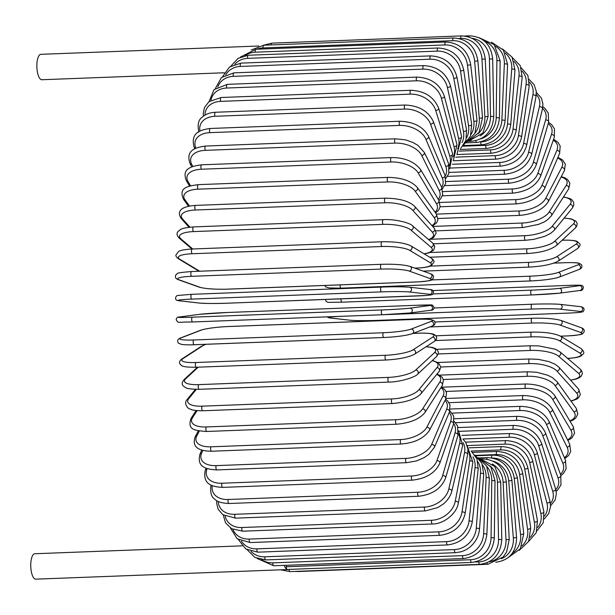 <?xml version="1.0" encoding="UTF-8"?>
<svg xmlns="http://www.w3.org/2000/svg" width="615" height="615" viewBox="0 0 615 615"><rect width="100%" height="100%" fill="white"/><g stroke="black" fill="none" stroke-linecap="round" stroke-linejoin="round"><path stroke-width="0.92" d="M258.769 46.01L40.89 54.32A12.715 4.505 87.8 0 0 36.854 66.297A12.715 4.505 87.8 0 0 41.22 79.627A12.715 4.505 87.8 0 0 41.858 79.735L224.367 72.77M242.141 545.836L34.786 553.746A12.715 4.505 87.8 0 0 30.75 565.731A12.715 4.505 87.8 0 0 35.117 579.061A12.715 4.505 87.8 0 0 35.755 579.161L287.782 569.552A12.715 4.505 87.8 0 0 288.343 569.429M284.238 565.37A12.715 4.505 87.8 0 0 287.144 569.444A12.715 4.505 87.8 0 0 287.782 569.552M286.336 565.293L286.313 566.761L470.621 559.735A21.594 19.995 -70.3 0 0 491.062 537.564L491.762 480.484A21.594 19.995 -70.3 0 0 486.749 466.355M470.621 559.735A2.399 0.853 87.8 0 0 471.567 562.441L287.259 569.467A2.399 0.853 -92.2 0 1 287.144 569.444A2.399 0.853 -92.2 0 1 286.313 566.761M532.121 318.286A2.399 0.853 87.8 0 0 532.006 318.27C545.036 317.94 554.63 318.647 560.765 320.392L581.244 327.726A2.399 2.222 109.7 0 1 580.406 332.361L559.927 325.028A21.594 2.844 -179.3 0 0 532.067 323.044L429.793 326.942M560.488 336.159L567.914 335.882A21.594 2.844 -179.3 0 0 580.406 332.361M567.914 335.882A2.399 0.853 87.8 0 0 568.029 335.898L560.526 336.182M434.959 321.968L532.006 318.27A2.399 0.853 87.8 0 0 531.237 320.53A2.399 0.853 87.8 0 0 532.067 323.044M560.765 320.392A2.399 2.222 109.7 0 1 559.927 325.028M567.906 313.112A2.399 0.853 87.8 0 0 567.952 313.12C578.53 312.712 583.658 312.097 583.351 311.282C584.857 308.922 583.95 307.392 580.637 306.693A2.399 2.237 96.5 0 1 580.414 311.474L559.942 309.137A21.594 1.092 178.9 0 0 532.09 309.038L342.401 316.271A21.594 1.092 178.9 0 0 329.894 317.909L350.365 320.246A21.594 1.092 178.9 0 0 378.217 320.346L567.906 313.112A21.594 1.092 178.9 0 0 580.414 311.474M580.637 306.693L560.173 304.356C553.415 303.848 544.014 303.81 531.952 304.24A2.399 0.853 87.8 0 1 531.998 304.24A21.594 1.092 -1.1 0 1 559.858 304.348A2.399 2.237 96.5 0 1 562.141 306.831A2.399 2.237 96.5 0 1 559.942 309.137M532.09 309.038A2.399 0.853 87.8 0 1 531.191 306.608A2.399 0.853 87.8 0 1 531.952 304.24L434.067 307.977L531.906 304.248M326.726 316.863L329.579 317.901A2.399 2.237 -83.5 0 0 329.894 317.909M329.579 317.901L350.05 320.231A2.399 2.237 -83.5 0 0 350.365 320.246M566.984 285.46A2.399 0.853 87.8 0 0 566.953 285.46L432.891 290.572L566.984 285.46C581.459 284.991 580.499 285.237 581.698 285.452C584.896 286.129 582.705 291.51 579.96 290.472A2.399 2.245 82.5 0 1 579.76 290.488M432.945 293.924L531.437 290.165A21.594 0.669 -2.9 0 0 559.227 288.389L579.522 285.698A21.594 0.669 -2.9 0 0 566.953 285.46M579.522 285.698A2.399 2.245 82.5 0 1 579.96 290.472L559.665 293.163A2.399 2.245 82.5 0 1 559.473 293.178A21.594 0.669 177.1 0 1 531.683 294.954A2.399 0.853 87.8 0 0 531.683 294.954A2.399 0.853 87.8 0 1 530.714 292.632A2.399 0.853 87.8 0 1 531.437 290.165M531.621 294.962L341.994 302.188A2.399 0.853 87.8 0 0 341.994 302.188L531.652 294.962L559.665 293.163A2.399 2.245 82.5 0 0 559.227 288.389M341.056 298.867A2.399 0.853 87.8 0 0 341.963 302.196L328.087 302.357L326.073 301.404L325.55 299.459M431.407 279.94L530.453 276.166A21.594 2.429 -4.6 0 0 558.12 272.514L578.085 264.827A2.399 2.229 68.9 0 1 579.138 269.439C581.659 268.54 582.466 266.964 581.552 264.727L578.83 263.166C578.838 263.189 577.224 262.374 565.493 262.69A2.399 0.853 87.8 0 0 565.393 262.713L553.731 263.151M578.085 264.827A21.594 2.429 -4.6 0 0 565.393 262.713M530.63 280.924L341.148 288.151A2.399 0.853 87.8 0 1 341.048 288.174L530.737 280.94A2.399 0.853 87.8 0 0 530.837 280.917A21.594 2.429 175.4 0 0 558.505 277.265M558.12 272.514A2.399 2.229 68.9 0 1 559.173 277.127L579.138 269.439M530.453 276.166A2.399 0.853 87.8 0 0 529.799 278.718A2.399 0.853 87.8 0 0 530.737 280.94C543.691 280.302 553.169 279.033 559.173 277.127M340.133 284.876A2.399 0.853 87.8 0 0 341.048 288.174L329.263 287.951L325.812 286.944L324.659 285.46M430.246 266.111L529.031 262.344A21.594 4.167 -6.5 0 0 556.521 256.839L576.009 244.209A2.399 2.199 57.1 0 1 577.577 248.56C579.922 246.208 580.645 244.624 579.737 243.832L577.154 241.464C576.839 241.318 574.61 239.942 563.309 240.188A2.399 0.853 87.8 0 0 563.132 240.242L562.087 240.281M576.009 244.209A21.594 4.167 -6.5 0 0 563.132 240.242M556.521 256.839A2.399 2.199 57.1 0 1 558.089 261.19L577.577 248.56M529.031 262.344A2.399 0.853 87.8 0 0 528.462 264.965A2.399 0.853 87.8 0 0 529.392 267.079A2.399 0.853 87.8 0 0 529.561 267.025M429.954 252.519L527.201 248.814A21.594 5.873 -8.3 0 0 554.453 241.487L573.318 224.014A21.594 5.873 -8.3 0 0 564.063 218.21M573.318 224.014A2.399 2.145 47.2 0 1 575.279 228.057L576.709 226.266L577.208 223.576L575.917 221.131L571.097 218.855L564.163 218.087M554.453 241.487A2.399 2.145 47.2 0 1 556.421 245.531L575.279 228.057M527.201 248.814A2.399 0.853 87.8 0 0 526.709 251.481A2.399 0.853 87.8 0 0 527.632 253.495C540.654 252.719 550.256 250.067 556.421 245.531M430.415 239.273L524.972 235.668A21.594 7.534 -10.3 0 0 551.939 226.581L570.028 204.395A21.594 7.534 -10.3 0 0 563.378 197.115M570.028 204.395A2.399 2.083 39.2 0 1 572.288 208.124L573.772 205.302L573.664 202.373L571.896 199.837L569.974 198.584L563.532 196.877M551.939 226.581A2.399 2.083 39.2 0 1 554.2 230.31L572.288 208.124M524.972 235.668A2.399 0.853 87.8 0 0 524.557 238.374A2.399 0.853 87.8 0 0 525.464 240.281L533.835 239.358L544.798 236.298L550.756 233.293L554.2 230.31M432.676 226.443L522.358 223.022A21.594 9.14 -12.4 0 0 548.98 212.229L566.161 185.499A21.594 9.14 -12.4 0 0 561.065 177.035M566.161 185.499A2.399 1.999 32.7 0 1 568.46 186.645A2.399 1.999 32.7 0 1 568.644 188.913L569.882 183.255L567.614 179.534L565.231 177.973L561.28 176.62M548.98 212.229A2.399 1.999 32.7 0 1 551.286 213.374A2.399 1.999 32.7 0 1 551.471 215.65L568.644 188.913M522.358 223.022A2.399 0.853 87.8 0 0 522.02 225.736A2.399 0.853 87.8 0 0 522.919 227.542L538.748 224.329C543.568 221.923 545.374 222.622 551.471 215.65M436.458 214.12L519.383 210.953A21.594 10.67 -14.6 0 0 545.62 198.537L561.756 167.465A21.594 10.67 -14.6 0 0 557.605 158.024M561.756 167.465A2.399 1.907 27.5 0 1 564.04 168.487A2.399 1.907 27.5 0 1 564.416 170.586L565.323 164.205L562.579 159.946L557.882 157.394M545.62 198.537A2.399 1.907 27.5 0 1 547.896 199.552A2.399 1.907 27.5 0 1 548.273 201.659L564.416 170.586M519.383 210.953A2.399 0.853 87.8 0 0 519.121 213.666A2.399 0.853 87.8 0 0 520.006 215.373C533.866 213.989 543.291 209.415 548.273 201.659M439.817 202.473L516.07 199.568A21.594 12.123 -17.1 0 0 541.869 185.607L556.844 150.437A21.594 12.123 -17.1 0 0 553.269 140.197M556.844 150.437A2.399 1.791 23.1 0 1 559.104 151.344A2.399 1.791 23.1 0 1 559.635 153.273L560.18 146.062L557.982 142.296L553.592 139.274M541.869 185.607A2.399 1.791 23.1 0 1 544.129 186.514A2.399 1.791 23.1 0 1 544.659 188.444L559.635 153.273M516.07 199.568A2.399 0.853 87.8 0 0 515.877 202.258A2.399 0.853 87.8 0 0 516.746 203.865C530.622 202.366 539.924 197.231 544.659 188.444M442.931 191.596L512.441 188.951A21.594 13.484 -19.8 0 0 537.756 173.553L551.455 134.539A21.594 13.484 -19.8 0 0 548.211 123.623M551.455 134.539A2.399 1.668 19.4 0 1 554.353 137.099L554.469 128.904L551.724 124.691L548.565 122.385M537.756 173.553A2.399 1.668 19.4 0 1 540.654 176.105L554.353 137.099M512.441 188.951A2.399 0.853 87.8 0 0 512.31 191.596A2.399 0.853 87.8 0 0 513.164 193.11C527.024 191.519 536.188 185.853 540.654 176.105M446.021 181.556L508.52 179.173A21.594 14.745 -22.9 0 0 533.32 162.445L545.636 119.902A21.594 14.745 -22.9 0 0 542.545 108.424M545.636 119.902A2.399 1.53 16.1 0 1 548.626 122.177L548.257 112.976L544.575 108.04L542.83 106.772M533.32 162.445A2.399 1.53 16.1 0 1 536.303 164.728L548.626 122.177M508.52 179.173A2.399 0.853 87.8 0 0 508.459 181.771A2.399 0.853 87.8 0 0 509.289 183.185C523.127 181.525 532.129 175.375 536.303 164.728M449.165 172.423L504.338 170.317A21.594 15.89 -26.5 0 0 528.593 152.389L539.432 106.626A21.594 15.89 -26.5 0 0 536.28 94.595M539.432 106.626A2.399 1.384 13.3 0 1 542.491 108.632L542.945 103.966L541.454 98.139L536.341 92.434M528.593 152.389A2.399 1.384 13.3 0 1 531.644 154.396L542.491 108.632M504.338 170.317A2.399 0.853 87.8 0 0 504.346 172.853A2.399 0.853 87.8 0 0 505.161 174.168C518.952 172.454 527.785 165.865 531.644 154.396M452.425 164.259L499.941 162.452A21.594 16.92 -30.7 0 0 523.603 143.441L532.89 94.818A21.594 16.92 -30.7 0 0 529.438 82.133M532.89 94.818A2.399 1.222 10.8 0 1 536.011 96.547L536.257 91.189L534.112 84.632L529.123 79.42M523.603 143.441A2.399 1.222 10.8 0 1 526.717 145.178L536.011 96.547M499.941 162.452A2.399 0.853 87.8 0 0 499.995 164.905A2.399 0.853 87.8 0 0 500.795 166.127C514.547 164.374 523.188 157.386 526.717 145.178M455.8 157.14L495.344 155.633A21.594 17.812 -35.7 0 0 518.399 135.692L526.056 84.562A21.594 17.812 -35.7 0 0 522.02 71.063M526.056 84.562A2.399 1.053 8.5 0 1 529.223 86.015L527.885 75.445L521.159 67.781M518.399 135.692A2.399 1.053 8.5 0 1 521.558 137.145L529.223 86.015M495.344 155.633A2.399 0.853 87.8 0 0 496.228 159.131C509.943 157.34 518.384 150.014 521.558 137.145M459.267 151.106L490.593 149.914A21.594 18.573 -41.9 0 0 513.01 129.181L518.991 75.945A21.594 18.573 -41.9 0 0 513.986 61.377M518.991 75.945A2.399 0.876 6.4 0 1 522.189 77.121L520.205 65.574L512.341 57.587M513.01 129.181A2.399 0.876 6.4 0 1 516.216 130.357L522.189 77.121M490.593 149.914A2.399 0.853 87.8 0 0 491.5 153.22C505.176 151.405 513.417 143.787 516.216 130.357M462.803 146.209L485.719 145.332A21.594 19.196 -49.5 0 0 507.49 123.961L511.734 69.026A21.594 19.196 -49.5 0 0 505.215 53.075M511.734 69.026A2.399 0.7 4.4 0 1 514.963 69.925L512.064 57.118L502.517 48.969M507.49 123.961A2.399 0.7 4.4 0 1 510.719 124.86L514.963 69.925M485.719 145.332A2.399 0.853 87.8 0 0 486.642 148.446C500.287 146.616 508.313 138.759 510.719 124.86M480.576 141.942L480.761 141.934A21.594 19.672 -58.9 0 0 501.871 120.079L504.346 63.86A21.594 19.672 -58.9 0 0 495.467 46.225M504.346 63.86A2.399 0.507 2.5 0 1 507.59 64.475L503.408 50.107L491.508 42.197M501.871 120.079A2.399 0.507 2.5 0 1 505.115 120.701L507.59 64.475M480.761 141.934A2.399 0.853 87.8 0 0 481.699 144.84C495.313 143.011 503.116 134.962 505.115 120.701M480.707 138.898A21.594 19.995 -70.3 0 0 496.197 117.565L496.897 60.485A21.594 19.995 -70.3 0 0 484.489 41.113M475.81 140.697A2.399 0.853 87.8 0 0 476.702 142.442L466.009 142.849M496.197 117.565L499.449 117.903C497.881 132.417 490.293 140.597 476.702 142.442M496.897 60.485L500.149 60.824L499.449 117.903M480.092 135.93A21.594 20.164 -83.5 0 0 490.516 116.435L489.425 58.932L492.677 58.986C490.962 44.365 483.275 36.654 469.599 35.839A2.399 0.853 87.8 0 0 468.93 36.938M489.425 58.932A21.594 20.164 -83.5 0 0 472.243 38.322M490.516 116.435L493.768 116.481L492.677 58.986M471.098 140.666A2.399 0.853 87.8 0 0 471.69 141.258C485.266 139.413 492.63 131.156 493.768 116.481M478.132 133.809A21.594 20.18 -97.5 0 0 484.866 116.689L481.991 59.209L485.235 58.979C483.083 44.403 475.172 36.715 461.488 35.908A2.399 0.853 87.8 0 0 460.735 38.422L459.059 38.484M481.991 59.209A21.594 20.18 -97.5 0 0 460.735 38.422M271.054 44.933A2.399 0.853 -92.2 0 1 271.799 43.142L461.488 35.908M484.866 116.689L488.102 116.458L485.235 58.979M453.486 37.976A2.399 0.853 87.8 0 0 452.748 40.69L263.059 47.924A2.399 0.853 -92.2 0 1 263.797 45.21L453.486 37.976C467.177 38.776 475.31 46.386 477.886 60.793L474.657 61.308A21.594 20.049 -111.1 0 0 452.748 40.69M474.949 133.263A21.594 20.049 -111.1 0 0 479.285 118.341L474.657 61.308M263.059 47.924A21.594 20.049 -111.1 0 0 256.901 49.208M479.285 118.341L482.514 117.826L477.886 60.793M445.637 42.012A2.399 0.853 87.8 0 0 444.922 44.941L255.233 52.175A2.399 0.853 -92.2 0 1 255.948 49.246L445.637 42.012C459.351 42.812 467.692 50.284 470.675 64.429A2.399 0.461 -6.5 0 1 467.477 65.221A21.594 19.757 -122.9 0 0 444.922 44.941M470.967 134.577A21.594 19.757 -122.9 0 0 473.834 121.363L467.477 65.221M255.233 52.175A21.594 19.757 -122.9 0 0 245.162 55.588M473.834 121.363A2.399 0.461 -6.5 0 0 477.025 120.571L470.675 64.429M438.018 48.001A2.399 0.853 87.8 0 0 437.319 51.122L247.63 58.356A2.399 0.853 -92.2 0 1 248.329 55.235L438.018 48.001C451.748 48.785 460.304 56.065 463.672 69.841A2.399 0.653 -8.3 0 1 460.512 70.917A21.594 19.319 -132.8 0 0 437.319 51.122M466.585 137.722A21.594 19.319 -132.8 0 0 468.538 125.744L460.512 70.917M247.63 58.356A21.594 19.319 -132.8 0 0 234.815 64.252M468.538 125.744A2.399 0.653 -8.3 0 0 471.697 124.668L463.672 69.841M430.669 55.888A2.399 0.853 87.8 0 0 430.008 59.209L240.319 66.443A2.399 0.853 -92.2 0 1 240.98 63.122L430.669 55.888C444.437 56.657 453.186 63.691 456.914 76.998A2.399 0.838 -10.3 0 1 453.801 78.351A21.594 18.734 -140.8 0 0 430.008 59.209M462.08 142.565A21.594 18.734 -140.8 0 0 463.441 131.449L453.801 78.351M240.319 66.443A21.594 18.734 -140.8 0 0 225.774 74.761M463.441 131.449A2.399 0.838 -10.3 0 0 466.554 130.096L456.914 76.998M423.658 65.613A2.399 0.853 87.8 0 0 423.028 69.126L233.346 76.36A2.399 0.853 -92.2 0 1 233.969 72.847L423.658 65.613C437.457 66.358 446.39 73.1 450.464 85.839A2.399 1.015 -12.4 0 1 447.405 87.468A21.594 18.012 -147.3 0 0 423.028 69.126M457.614 148.953A21.594 18.012 -147.3 0 0 458.582 138.429L447.405 87.468M233.346 76.36A21.594 18.012 -147.3 0 0 217.871 86.83M458.582 138.429A2.399 1.015 -12.4 0 0 461.642 136.799L450.464 85.839M417.032 77.106A2.399 0.853 87.8 0 0 416.332 78.366A2.399 0.853 87.8 0 0 416.447 80.796L226.758 88.03A2.399 0.853 -92.2 0 1 226.643 85.6A2.399 0.853 -92.2 0 1 227.342 84.34L417.032 77.106C430.869 77.821 439.979 84.217 444.361 96.294A2.399 1.184 -14.6 0 1 441.37 98.192A21.594 17.143 -152.5 0 0 416.447 80.796M453.286 156.74A21.594 17.143 -152.5 0 0 454.001 146.631L441.37 98.192M226.758 88.03A21.594 17.143 -152.5 0 0 210.976 100.314M454.001 146.631A2.399 1.184 -14.6 0 0 456.991 144.733L444.361 96.294M410.843 90.274A2.399 0.853 87.8 0 0 410.136 91.635A2.399 0.853 87.8 0 0 410.313 94.141L220.624 101.375A2.399 0.853 -92.2 0 1 220.447 98.869A2.399 0.853 -92.2 0 1 221.154 97.508L410.843 90.274C424.719 90.951 433.99 96.947 438.656 108.278A2.399 1.345 -17.1 0 1 435.735 110.454A21.594 16.151 -156.9 0 0 410.313 94.141M449.158 165.789A21.594 16.151 -156.9 0 0 449.726 155.995L435.735 110.454M220.624 101.375A21.594 16.151 -156.9 0 0 205.018 115.09M449.726 155.995A2.399 1.345 -17.1 0 0 452.648 153.827L438.656 108.278M405.139 105.027A2.399 0.853 87.8 0 0 404.416 106.48A2.399 0.853 87.8 0 0 404.662 109.055L214.973 116.289A2.399 0.853 -92.2 0 1 214.727 113.713A2.399 0.853 -92.2 0 1 215.45 112.261L405.139 105.027C419.053 105.642 428.463 111.207 433.383 121.709A2.399 1.499 -19.8 0 1 430.554 124.145A21.594 15.029 -160.6 0 0 404.662 109.055M445.275 175.99A21.594 15.029 -160.6 0 0 445.798 166.457L430.554 124.145M214.973 116.289A21.594 15.029 -160.6 0 0 199.983 131.087M445.798 166.457A2.399 1.499 -19.8 0 0 448.627 164.013L433.383 121.709M399.965 121.247A2.399 0.853 87.8 0 0 399.235 122.792A2.399 0.853 87.8 0 0 399.542 125.414L209.853 132.648A2.399 0.853 -92.2 0 1 209.546 130.026A2.399 0.853 -92.2 0 1 210.276 128.481L399.965 121.247C413.903 121.793 423.443 126.867 428.594 136.469A2.399 1.637 -22.9 0 1 425.864 139.174A21.594 13.799 -163.9 0 0 399.542 125.414M441.632 187.214A21.594 13.799 -163.9 0 0 442.247 177.919L425.864 139.174M209.853 132.648A21.594 13.799 -163.9 0 0 195.816 147.946L195.931 148.207M442.247 177.919A2.399 1.637 -22.9 0 0 444.968 175.214L428.594 136.469M195.816 147.946A2.399 1.637 157.1 0 1 194.125 147.108L194.824 148.776M395.36 138.806A2.399 0.853 87.8 0 0 394.622 140.451A2.399 0.853 87.8 0 0 394.999 143.111L205.31 150.344A2.399 0.853 -92.2 0 1 204.933 147.685A2.399 0.853 -92.2 0 1 205.671 146.039L395.36 138.806L405.562 139.866L412.873 142.419L417.977 145.401L424.304 152.443A2.399 1.768 -26.5 0 1 423.889 154.373A2.399 1.768 -26.5 0 1 421.698 155.426A21.594 12.461 -166.7 0 0 394.999 143.111M438.234 199.314A21.594 12.461 -166.7 0 0 439.095 190.312L421.698 155.426M205.31 150.344A21.594 12.461 -166.7 0 0 191.649 164.197L192.779 166.457M439.095 190.312A2.399 1.768 -26.5 0 0 441.278 189.266A2.399 1.768 -26.5 0 0 441.693 187.337L424.304 152.443M191.649 164.197A2.399 1.768 153.5 0 1 189.958 163.359L191.719 166.896M391.355 157.571A2.399 0.853 87.8 0 0 390.61 159.323A2.399 0.853 87.8 0 0 391.063 161.999L201.374 169.233A2.399 0.853 -92.2 0 1 200.921 166.557A2.399 0.853 -92.2 0 1 201.666 164.805L391.355 157.571C404.532 157.563 414.256 161.545 420.545 169.517A2.399 1.883 -30.7 0 1 420.283 171.608A2.399 1.883 -30.7 0 1 418.092 172.769A21.594 11.024 -169.2 0 0 391.063 161.999M435.043 212.144A21.594 11.024 -169.2 0 0 436.366 203.534L418.092 172.769M201.374 169.233A21.594 11.024 -169.2 0 0 188.044 181.54L190.558 185.776M436.366 203.534A2.399 1.883 -30.7 0 0 438.557 202.373A2.399 1.883 -30.7 0 0 438.81 200.282L420.545 169.517M188.044 181.54A2.399 1.883 149.3 0 1 186.368 180.741L189.543 186.091M387.988 177.412A2.399 0.853 87.8 0 0 387.235 179.257A2.399 0.853 87.8 0 0 387.757 181.94L198.068 189.174A2.399 0.853 -92.2 0 1 197.546 186.491A2.399 0.853 -92.2 0 1 198.299 184.646L387.988 177.412C401.687 177.558 411.473 180.941 417.331 187.544A2.399 1.976 -35.7 0 1 417.27 189.789A2.399 1.976 -35.7 0 1 415.063 191.073A21.594 9.509 -171.5 0 0 387.757 181.94M431.922 225.597A21.594 9.509 -171.5 0 0 434.075 217.487L415.063 191.073M198.068 189.174A21.594 9.509 -171.5 0 0 185.023 199.844L189.482 206.048M434.075 217.487A2.399 1.976 -35.7 0 0 436.281 216.203A2.399 1.976 -35.7 0 0 436.343 213.959L417.331 187.544M185.023 199.844A2.399 1.976 144.3 0 1 183.393 199.114L188.521 206.248M385.274 198.161A2.399 0.853 87.8 0 0 384.513 200.113A2.399 0.853 87.8 0 0 385.121 202.773L195.432 210.007A2.399 0.853 -92.2 0 1 194.824 207.347A2.399 0.853 -92.2 0 1 195.585 205.395L385.274 198.161C399.481 198.391 409.283 201.128 414.687 206.386A2.399 2.06 -41.9 0 1 412.65 210.207A21.594 7.918 -173.6 0 0 385.121 202.773M428.555 239.535A21.594 7.918 -173.6 0 0 432.253 232.063L412.65 210.207M195.432 210.007A21.594 7.918 -173.6 0 0 182.601 218.978L189.935 227.15M432.253 232.063A2.399 2.06 -41.9 0 0 434.29 228.242L414.687 206.386M182.601 218.978A2.399 2.06 138.1 0 1 181.064 218.363L189.043 227.25M383.514 219.778A2.399 0.853 87.8 0 0 383.245 219.67A2.399 0.853 87.8 0 0 382.484 221.723A2.399 0.853 87.8 0 0 383.16 224.36L193.471 231.594A2.399 0.853 -92.2 0 1 192.795 228.957A2.399 0.853 -92.2 0 1 193.556 226.904L383.245 219.67C395.368 218.832 410.789 223.176 412.596 225.897A2.399 2.129 -49.5 0 1 410.858 230.01A21.594 6.273 -175.6 0 0 383.16 224.36M424.05 253.803A21.594 6.273 -175.6 0 0 430.907 247.145L410.858 230.01M193.471 231.594A21.594 6.273 -175.6 0 0 180.81 238.781L192.749 248.983M430.907 247.145A2.399 2.129 -49.5 0 0 432.645 243.033L412.596 225.897M180.81 238.781A2.399 2.129 130.5 0 1 179.426 238.32L191.942 249.014M382.1 241.826A2.399 0.853 87.8 0 0 381.907 241.772A2.399 0.853 87.8 0 0 381.146 243.932A2.399 0.853 87.8 0 0 381.892 246.515L192.203 253.749A2.399 0.853 -92.2 0 1 191.457 251.166A2.399 0.853 -92.2 0 1 192.218 249.006A2.399 0.853 -92.2 0 1 192.41 249.06M414.756 268.109L417.5 268.002A21.594 4.574 -177.5 0 0 430.046 262.628L409.705 250.351A21.594 4.574 -177.5 0 0 381.892 246.515M409.705 250.351A2.399 2.183 -58.9 0 0 411.043 245.954C404.97 242.956 395.253 241.564 381.907 241.772L192.218 249.006C181.371 249.605 179.003 251.197 178.588 251.443L175.967 254.941C175.613 256.009 176.459 257.308 178.519 258.83L198.86 271.115A2.399 2.183 121.1 0 0 199.129 271.246M192.203 253.749A21.594 4.574 -177.5 0 0 179.657 259.123L199.706 271.223M430.046 262.628A2.399 2.183 -58.9 0 0 431.392 258.231L411.043 245.954M417.5 268.002A2.399 0.853 87.8 0 0 417.693 268.055C428.54 267.464 430.907 265.872 431.323 265.618L433.944 262.128C434.298 261.052 433.452 259.761 431.392 258.231M179.657 259.123A2.399 2.183 121.1 0 1 178.519 258.83M381.392 264.319A2.399 0.853 87.8 0 0 381.277 264.304A2.399 0.853 87.8 0 0 380.516 266.564A2.399 0.853 87.8 0 0 381.338 269.078L191.649 276.312A21.594 2.844 -179.3 0 0 179.15 279.833A2.399 2.222 109.7 0 1 178.373 279.71C175.529 278.672 174.729 276.988 175.99 274.659C178.658 273.598 172.869 272.991 191.588 271.538A2.399 0.853 -92.2 0 1 191.703 271.553M191.649 276.312A2.399 0.853 -92.2 0 1 190.827 273.798A2.399 0.853 -92.2 0 1 191.588 271.538L381.277 264.304C394.315 263.973 403.901 264.681 410.036 266.418A2.399 2.222 -70.3 0 1 409.198 271.054A21.594 2.844 -179.3 0 0 381.338 269.078M179.15 279.833L199.637 287.167A21.594 2.844 -179.3 0 0 227.496 289.142L417.185 281.908A21.594 2.844 -179.3 0 0 429.685 278.395L409.198 271.054M429.685 278.395A2.399 2.222 -70.3 0 0 430.523 273.752L410.036 266.418M417.185 281.908A2.399 0.853 87.8 0 0 417.301 281.931C436.02 280.478 430.231 279.863 432.899 278.81C434.159 276.473 433.367 274.79 430.523 273.752M199.637 287.167A2.399 2.222 109.7 0 1 198.853 287.044C204.987 288.781 214.581 289.488 227.619 289.165L417.301 281.931M409.252 287.19A21.594 1.092 -1.1 0 0 381.4 287.082A2.399 0.853 87.8 0 0 381.354 287.082A2.399 0.853 87.8 0 0 380.593 289.45A2.399 0.853 87.8 0 0 381.492 291.879L191.803 299.113A2.399 0.853 -92.2 0 1 190.904 296.684A2.399 0.853 -92.2 0 1 191.665 294.316A2.399 0.853 -92.2 0 1 191.711 294.316L381.308 287.09M191.803 299.113A21.594 1.092 178.9 0 0 179.296 300.75L199.76 303.087A21.594 1.092 178.9 0 0 227.619 303.187L417.308 295.953A21.594 1.092 178.9 0 0 429.808 294.316L409.344 291.979A21.594 1.092 178.9 0 0 381.492 291.879M409.344 291.979A2.399 2.237 -83.5 0 0 409.567 287.205C401.572 286.682 392.162 286.644 381.354 287.082L191.665 294.316L177.466 295.507L176.236 296.176C174.837 299.028 175.752 300.55 178.98 300.743L199.445 303.072A2.399 2.237 96.5 0 0 199.76 303.087M429.808 294.316A2.399 2.237 -83.5 0 0 430.039 289.534L409.567 287.205M382.115 309.945A2.399 0.853 87.8 0 0 381.385 312.412A2.399 0.853 87.8 0 0 382.322 314.742A2.399 0.853 87.8 0 0 382.353 314.742L410.336 312.943A2.399 2.245 -97.5 0 0 409.905 308.169L430.193 305.486A21.594 0.669 -2.9 0 0 417.623 305.24L227.934 312.474A21.594 0.669 -2.9 0 0 200.144 314.257L179.857 316.94A21.594 0.669 -2.9 0 0 192.426 317.179L382.115 309.945A21.594 0.669 -2.9 0 0 409.905 308.169M430.438 310.275A2.399 2.245 -97.5 0 0 430.631 310.252L410.336 312.943A2.399 2.245 -97.5 0 1 410.144 312.958A21.594 0.669 177.1 0 1 382.353 314.742L192.633 321.976A2.399 0.853 -92.2 0 1 192.633 321.976A2.399 0.853 -92.2 0 1 191.696 319.646A2.399 0.853 -92.2 0 1 192.426 317.179M382.292 314.742L192.664 321.976C175.413 321.937 179.019 323.621 176.19 319.769C176.39 317.832 177.551 316.902 179.657 316.963A2.399 2.245 82.5 0 1 179.857 316.94M227.996 312.474A2.399 0.853 87.8 0 0 227.965 312.474L417.654 305.24C434.874 305.278 431.269 303.602 434.098 307.454C433.898 309.383 432.745 310.314 430.631 310.252A2.399 2.245 -97.5 0 0 430.193 305.486M199.76 314.303A2.399 2.245 82.5 0 1 199.952 314.273L227.965 312.474A2.399 0.853 87.8 0 0 227.934 312.474M179.434 317.002A2.399 2.245 82.5 0 1 179.657 316.963L199.952 314.273A2.399 2.245 82.5 0 1 200.144 314.257M383.714 337.497L194.225 344.723A2.399 0.853 -92.2 0 1 194.125 344.746L383.814 337.512C396.767 336.874 406.246 335.606 412.25 333.699A2.399 2.229 -111.1 0 0 411.197 329.087L431.161 321.399A21.594 2.429 -4.6 0 0 418.469 319.285L228.78 326.519A21.594 2.429 -4.6 0 0 201.113 330.17L181.148 337.858A21.594 2.429 -4.6 0 0 193.84 339.972L383.529 332.738A2.399 0.853 87.8 0 0 382.884 335.29A2.399 0.853 87.8 0 0 383.814 337.512A2.399 0.853 87.8 0 0 383.914 337.489A21.594 2.429 175.4 0 0 411.581 333.837M383.529 332.738A21.594 2.429 -4.6 0 0 411.197 329.087M181.148 337.858A2.399 2.229 68.9 0 0 180.479 337.996C177.65 339.034 176.943 340.725 178.358 343.07L181.387 344.385C186.153 345.077 192.495 344.815 194.125 344.746A2.399 0.853 -92.2 0 1 193.195 342.524A2.399 0.853 -92.2 0 1 193.84 339.972M412.25 333.699L432.222 326.012A2.399 2.229 -111.1 0 0 431.161 321.399M432.222 326.012C435.051 324.974 435.758 323.282 434.336 320.938L431.315 319.623C426.549 318.931 420.199 319.193 418.569 319.262L228.88 326.496C215.927 327.134 206.448 328.402 200.444 330.309A2.399 2.229 68.9 0 1 201.113 330.17M206.179 344.285A21.594 4.167 -6.5 0 0 202.566 345.914L183.078 358.545A21.594 4.167 -6.5 0 0 195.954 362.512L385.643 355.278A2.399 0.853 87.8 0 0 385.067 357.899A2.399 0.853 87.8 0 0 385.997 360.013A2.399 0.853 87.8 0 0 386.174 359.96M196.485 367.193A2.399 0.853 -92.2 0 1 196.308 367.247L385.997 360.013C399.25 359.237 408.821 357.277 414.695 354.125A2.399 2.199 -122.9 0 0 413.126 349.774L432.614 337.143A21.594 4.167 -6.5 0 0 419.745 333.176L412.942 333.438M385.643 355.278A21.594 4.167 -6.5 0 0 413.126 349.774M183.078 358.545A2.399 2.199 57.1 0 0 182.04 358.868C179.349 360.859 178.834 362.773 180.495 364.634C181.925 365.125 179.657 367.332 196.308 367.247A2.399 0.853 -92.2 0 1 195.386 365.133A2.399 0.853 -92.2 0 1 195.954 362.512M414.695 354.125L434.182 341.494A2.399 2.199 -122.9 0 0 432.614 337.143M434.182 341.494C436.873 339.511 437.388 337.589 435.727 335.736C434.298 335.237 436.565 333.038 419.914 333.115A2.399 0.853 87.8 0 0 419.745 333.176M205.833 344.3L201.528 346.245A2.399 2.199 57.1 0 1 202.566 345.914M198.23 367.178L185.63 378.848A21.594 5.873 -8.3 0 0 198.737 384.629L388.426 377.395A2.399 0.853 87.8 0 0 387.934 380.07A2.399 0.853 87.8 0 0 388.857 382.084C401.08 382.007 416.355 376.603 417.647 374.12A2.399 2.145 -132.8 0 0 415.679 370.076L434.544 352.603A21.594 5.873 -8.3 0 0 425.972 346.822M388.426 377.395A21.594 5.873 -8.3 0 0 415.679 370.076M199.406 389.203A2.399 0.853 -92.2 0 1 199.168 389.318A2.399 0.853 -92.2 0 1 198.245 387.304A2.399 0.853 -92.2 0 1 198.737 384.629M417.647 374.12L436.504 356.646A2.399 2.145 -132.8 0 0 434.544 352.603M197.469 367.201L184.339 379.37A2.399 2.145 47.2 0 1 185.63 378.848M196.331 389.357L188.79 398.612A21.594 7.534 -10.3 0 0 202.189 406.161L391.878 398.927A2.399 0.853 87.8 0 0 391.463 401.633A2.399 0.853 87.8 0 0 392.37 403.54C406.723 402.172 416.301 398.851 421.098 393.569A2.399 2.083 -140.8 0 0 418.838 389.841L436.927 367.655A21.594 7.534 -10.3 0 0 432.13 360.697M391.878 398.927A21.594 7.534 -10.3 0 0 418.838 389.841M392.37 403.54L202.681 410.774A2.399 0.853 -92.2 0 1 201.774 408.867A2.399 0.853 -92.2 0 1 202.189 406.161M421.098 393.569L439.187 371.383A2.399 2.083 -140.8 0 0 436.927 367.655M195.455 389.349L187.329 399.312A2.399 2.083 39.2 0 1 188.79 398.612M197.046 410.651L192.526 417.693A21.594 9.14 -12.4 0 0 206.263 426.948L395.952 419.714A2.399 0.853 87.8 0 0 395.614 422.42A2.399 0.853 87.8 0 0 396.506 424.235C410.343 422.974 419.861 419.007 425.057 412.334A2.399 1.999 -147.3 0 0 424.873 410.067A2.399 1.999 -147.3 0 0 422.574 408.921L439.748 382.184A21.594 9.14 -12.4 0 0 436.712 374.42M395.952 419.714A21.594 9.14 -12.4 0 0 422.574 408.921M396.506 424.235L206.817 431.469A2.399 0.853 -92.2 0 1 205.925 429.654A2.399 0.853 -92.2 0 1 206.263 426.948M425.057 412.334L442.231 385.605A2.399 1.999 -147.3 0 0 442.054 383.337A2.399 1.999 -147.3 0 0 439.748 382.184M196.085 410.559L190.973 418.515A2.399 1.999 32.7 0 1 192.526 417.693M199.36 431.015L196.808 435.935A21.594 10.67 -14.6 0 0 210.937 446.813L400.626 439.579A2.399 0.853 87.8 0 0 400.357 442.293A2.399 0.853 87.8 0 0 401.241 443.999C414.487 442.954 423.912 438.387 429.508 430.285A2.399 1.907 -152.5 0 0 429.139 428.178A2.399 1.907 -152.5 0 0 426.856 427.164L442.992 396.091A21.594 10.67 -14.6 0 0 440.878 387.727M400.626 439.579A21.594 10.67 -14.6 0 0 426.856 427.164M401.241 443.999L211.552 451.233A2.399 0.853 -92.2 0 1 210.668 449.527A2.399 0.853 -92.2 0 1 210.937 446.813M429.508 430.285L445.652 399.212A2.399 1.907 -152.5 0 0 445.275 397.113A2.399 1.907 -152.5 0 0 442.992 396.091M198.338 430.808L195.201 436.842A2.399 1.907 27.5 0 1 196.808 435.935M202.819 450.365L201.605 453.201A21.594 12.123 -17.1 0 0 216.173 465.624L405.862 458.39A2.399 0.853 87.8 0 0 405.669 461.073A2.399 0.853 87.8 0 0 406.538 462.688L416.447 460.943L423.873 457.783L428.855 454.385L434.444 447.266A2.399 1.791 -156.9 0 0 433.921 445.337A2.399 1.791 -156.9 0 0 431.653 444.43L446.636 409.259A21.594 12.123 -17.1 0 0 445.014 400.442M405.862 458.39A21.594 12.123 -17.1 0 0 431.653 444.43M406.538 462.688L216.849 469.921A2.399 0.853 -92.2 0 1 215.98 468.307A2.399 0.853 -92.2 0 1 216.173 465.624M434.444 447.266L449.427 412.096A2.399 1.791 -156.9 0 0 448.896 410.159A2.399 1.791 -156.9 0 0 446.636 409.259M201.735 450.042L199.983 454.162A2.399 1.791 23.1 0 1 201.605 453.201M207.155 468.607L206.894 469.368A21.594 13.484 -19.8 0 0 221.93 483.229L411.62 475.995A2.399 0.853 87.8 0 0 411.497 478.647A2.399 0.853 87.8 0 0 412.35 480.154C426.21 478.57 435.374 472.897 439.84 463.149A2.399 1.668 -160.6 0 0 436.942 460.597L450.641 421.582A21.594 13.484 -19.8 0 0 449.281 412.434M411.62 475.995A21.594 13.484 -19.8 0 0 436.942 460.597M412.35 480.154L222.661 487.388A2.399 0.853 -92.2 0 1 221.807 485.881A2.399 0.853 -92.2 0 1 221.93 483.229M439.84 463.149L453.539 424.142A2.399 1.668 -160.6 0 0 450.641 421.582M206.025 468.153L205.264 470.337A2.399 1.668 19.4 0 1 206.894 469.368M212.298 485.65A21.594 14.745 -22.9 0 0 228.173 499.495L417.862 492.261A2.399 0.853 87.8 0 0 417.8 494.86A2.399 0.853 87.8 0 0 418.638 496.267C432.468 494.614 441.47 488.456 445.652 477.817A2.399 1.53 -163.9 0 0 442.662 475.533L454.985 432.983A21.594 14.745 -22.9 0 0 453.724 423.574M417.862 492.261A21.594 14.745 -22.9 0 0 442.662 475.533M418.638 496.267L228.949 503.501A2.399 0.853 -92.2 0 1 228.111 502.094A2.399 0.853 -92.2 0 1 228.173 499.495M445.652 477.817L457.967 435.266A2.399 1.53 -163.9 0 0 454.985 432.983M210.991 485.25A2.399 1.53 16.1 0 1 211.068 485.058L210.991 485.25C210.007 492.523 211.352 497.235 215.019 499.38C217.28 501.825 221.923 503.193 228.949 503.501M218.333 501.509A21.594 15.89 -26.5 0 0 234.845 514.294L424.535 507.06A2.399 0.853 87.8 0 0 424.535 509.589A2.399 0.853 87.8 0 0 425.349 510.911L437.642 507.644L442.946 504.262C444.76 503.093 450.257 497.75 451.841 491.139A2.399 1.384 -166.7 0 0 448.781 489.133L459.628 443.369A21.594 15.89 -26.5 0 0 458.336 433.706M424.535 507.06A21.594 15.89 -26.5 0 0 448.781 489.133M425.349 510.911L235.66 518.145A2.399 0.853 -92.2 0 1 234.845 516.823A2.399 0.853 -92.2 0 1 234.845 514.294M451.841 491.139L462.688 445.375A2.399 1.384 -166.7 0 0 459.628 443.369M225.198 516.1A21.594 16.92 -30.7 0 0 241.903 527.524L431.592 520.29A2.399 0.853 87.8 0 0 431.645 522.742A2.399 0.853 87.8 0 0 432.445 523.965C442.677 524.288 456.568 514.471 458.367 503.016A2.399 1.222 -169.2 0 0 455.254 501.279L464.54 452.655A21.594 16.92 -30.7 0 0 463.11 442.708M431.592 520.29A21.594 16.92 -30.7 0 0 455.254 501.279M432.445 523.965L242.756 531.199A2.399 0.853 -92.2 0 1 241.956 529.976A2.399 0.853 -92.2 0 1 241.903 527.524M458.367 503.016L467.661 454.385A2.399 1.222 -169.2 0 0 464.54 452.655M232.893 529.354A21.594 17.812 -35.7 0 0 249.283 539.071L438.972 531.837A2.399 0.853 87.8 0 0 439.856 535.334C453.57 533.551 462.011 526.225 465.186 513.356A2.399 1.053 -171.5 0 0 462.026 511.895L469.683 460.773A21.594 17.812 -35.7 0 0 467.992 450.457M438.972 531.837A21.594 17.812 -35.7 0 0 462.026 511.895M439.856 535.334L250.167 542.568A2.399 0.853 -92.2 0 1 249.283 539.071M465.186 513.356L472.85 462.226A2.399 1.053 -171.5 0 0 469.683 460.773M241.472 541.154A21.594 18.573 -41.9 0 0 256.932 548.864L446.621 541.63A2.399 0.853 87.8 0 0 447.536 544.936C461.212 543.122 469.445 535.504 472.243 522.074A2.399 0.876 -173.6 0 0 469.045 520.897L475.018 467.661A21.594 18.573 -41.9 0 0 472.935 456.83M446.621 541.63A21.594 18.573 -41.9 0 0 469.045 520.897M447.536 544.936L257.846 552.17A2.399 0.853 -92.2 0 1 256.932 548.864M472.243 522.074L478.224 468.838A2.399 0.876 -173.6 0 0 475.018 467.661M251.035 551.363A21.594 19.196 -49.5 0 0 264.804 556.813L454.493 549.579A2.399 0.853 87.8 0 0 455.415 552.685L460.727 551.855C465.601 550.463 469.783 547.773 473.273 543.791C476.956 539.424 479.024 534.527 479.492 529.108A2.399 0.7 -175.6 0 0 476.264 528.208L480.507 473.273A21.594 19.196 -49.5 0 0 477.832 461.696M454.493 549.579A21.594 19.196 -49.5 0 0 476.264 528.208M455.415 552.685L265.726 559.919A2.399 0.853 -92.2 0 1 264.804 556.813M479.492 529.108L483.736 474.165A2.399 0.7 -175.6 0 0 480.507 473.273M261.721 559.704A21.594 19.672 -58.9 0 0 272.822 562.863L462.511 555.629A2.399 0.853 87.8 0 0 463.449 558.535C477.063 556.698 484.874 548.657 486.865 534.397A2.399 0.507 -177.5 0 0 483.621 533.774L486.104 477.555A21.594 19.672 -58.9 0 0 482.521 464.917M462.511 555.629A21.594 19.672 -58.9 0 0 483.621 533.774M463.449 558.535L273.76 565.769A2.399 0.853 -92.2 0 1 272.822 562.863M486.865 534.397L489.348 478.17A2.399 0.507 -177.5 0 0 486.104 477.555M471.567 562.441C485.166 560.596 492.746 552.416 494.314 537.894L491.062 537.564M494.314 537.894L495.014 480.815L491.762 480.484M475.134 562.002L478.77 561.864A2.399 0.853 87.8 0 0 479.708 564.362C493.291 562.517 500.648 554.253 501.786 539.586L498.534 539.532L497.45 482.037A21.594 20.164 -83.5 0 0 490.155 465.986M478.77 561.864A21.594 20.164 -83.5 0 0 498.534 539.532M479.708 564.362L290.019 571.596A2.399 0.853 -92.2 0 1 289.088 569.398M501.786 539.586L500.702 482.083L497.45 482.037M486.965 562.802A2.399 0.853 87.8 0 0 487.818 564.286L503.147 557.005L506.637 551.87L509.228 539.447L505.984 539.678L503.108 482.191A21.594 20.18 -97.5 0 0 492.284 464.018M489.156 561.779A21.594 20.18 -97.5 0 0 505.984 539.678M487.818 564.286L298.129 571.52A2.399 0.853 -92.2 0 1 297.752 571.297M509.228 539.447L506.353 481.96L503.108 482.191M506.353 481.96C504.208 467.392 496.29 459.705 482.614 458.898A2.399 0.853 87.8 0 0 482.183 459.259M495.821 562.225C509.405 560.373 516.316 552.124 516.562 537.479L513.341 537.994L508.713 480.961A21.594 20.049 -111.1 0 0 492.976 461.112M501.448 558.704A21.594 20.049 -111.1 0 0 513.341 537.994M516.562 537.479L511.934 480.446L508.713 480.961M511.934 480.446C509.366 466.039 501.233 458.429 487.541 457.629A2.399 0.853 87.8 0 0 486.811 459.151M508.397 557.474L520.328 548.78L523.757 533.697A2.399 0.461 173.5 0 1 520.559 534.489L514.209 478.347A21.594 19.757 -122.9 0 0 492.707 458.052M512.357 553.231A21.594 19.757 -122.9 0 0 520.559 534.489M523.757 533.697L517.407 477.548A2.399 0.461 173.5 0 1 514.209 478.347M517.407 477.548L513.487 466.616C508.136 458.921 501.094 455.092 492.369 455.138A2.399 0.853 87.8 0 0 491.631 457.86M519.198 550.356L528.593 541.484L530.745 528.124A2.399 0.653 171.7 0 1 527.585 529.2L519.56 474.373A21.594 19.319 -132.8 0 0 496.366 454.577L475.295 455.384M521.851 546.012A21.594 19.319 -132.8 0 0 527.585 529.2M530.745 528.124L522.719 473.296A2.399 0.653 171.7 0 1 519.56 474.373M522.719 473.296C519.352 459.52 510.804 452.24 497.066 451.456A2.399 0.853 87.8 0 0 496.366 454.577M528.631 541.408L536.203 532.759L537.472 520.805A2.399 0.838 169.7 0 1 534.358 522.158L524.718 469.06A21.594 18.734 -140.8 0 0 500.925 449.919L471.228 451.049M530.207 537.387A21.594 18.734 -140.8 0 0 534.358 522.158M537.472 520.805L527.831 467.707A2.399 0.838 169.7 0 1 524.718 469.06M527.831 467.707C524.103 454.4 515.355 447.366 501.586 446.598A2.399 0.853 87.8 0 0 500.925 449.919M536.895 530.914L543.245 522.658L543.891 511.795A2.399 1.015 167.6 0 1 540.831 513.425L529.653 462.457A21.594 18.012 -147.3 0 0 505.284 444.122L467.169 445.575M537.664 527.432A21.594 18.012 -147.3 0 0 540.831 513.425M543.891 511.795L532.713 460.835A2.399 1.015 167.6 0 1 529.653 462.457M532.713 460.835C528.646 448.097 519.706 441.355 505.907 440.609A2.399 0.853 87.8 0 0 505.284 444.122M544.167 519.022L548.741 513.579L550.563 506.537L549.948 501.156A2.399 1.184 165.4 0 1 546.95 503.055L534.32 454.616A21.594 17.143 -152.5 0 0 509.405 437.227L462.972 438.995M544.375 516.146A21.594 17.143 -152.5 0 0 546.95 503.055M549.948 501.156L537.318 452.717A2.399 1.184 165.4 0 1 534.32 454.616M537.318 452.717C532.936 440.64 523.826 434.244 509.989 433.529A2.399 0.853 87.8 0 0 509.289 434.79A2.399 0.853 87.8 0 0 509.405 437.227M550.571 505.807L555.168 499.91L556.367 493.645L555.599 488.971A2.399 1.345 162.9 0 1 552.677 491.139L538.686 445.591A21.594 16.151 -156.9 0 0 513.264 429.285L459.144 431.346M550.41 503.524A21.594 16.151 -156.9 0 0 552.677 491.139M555.599 488.971L541.607 443.423A2.399 1.345 162.9 0 1 538.686 445.591M541.607 443.423C536.941 432.091 527.67 426.095 513.794 425.419A2.399 0.853 87.8 0 0 513.087 426.779A2.399 0.853 87.8 0 0 513.264 429.285M556.152 491.308L557.544 490.132L560.972 484.928L560.795 475.326A2.399 1.499 160.2 0 1 557.966 477.763L542.722 435.458A21.594 15.029 -160.6 0 0 516.831 420.36L455.515 422.697M555.768 489.571A21.594 15.029 -160.6 0 0 557.966 477.763M560.795 475.326L545.551 433.022A2.399 1.499 160.2 0 1 542.722 435.458M545.551 433.022C540.631 422.513 531.214 416.955 517.307 416.34A2.399 0.853 87.8 0 0 516.585 417.785A2.399 0.853 87.8 0 0 516.831 420.36M560.888 475.587L563.563 473.289L566.138 468.738L565.493 460.32A2.399 1.637 157.1 0 1 562.771 463.034L546.389 424.281A21.594 13.799 -163.9 0 0 520.067 410.52L452.117 413.119M560.426 474.296A21.594 13.799 -163.9 0 0 562.771 463.034M565.493 460.32L549.118 421.575A2.399 1.637 157.1 0 1 546.389 424.281M549.118 421.575C543.968 411.973 534.427 406.899 520.49 406.354A2.399 0.853 87.8 0 0 519.76 407.899A2.399 0.853 87.8 0 0 520.067 410.52M564.793 458.659L568.706 455.423L570.674 451.464L569.659 444.076A2.399 1.768 153.5 0 1 569.252 445.998A2.399 1.768 153.5 0 1 567.061 447.051L549.672 412.158A21.594 12.461 -166.7 0 0 522.965 399.842L448.958 402.671M564.385 457.698A21.594 12.461 -166.7 0 0 567.061 447.051M569.659 444.076L552.27 409.183A2.399 1.768 153.5 0 1 551.855 411.112A2.399 1.768 153.5 0 1 549.672 412.158M552.27 409.183C546.927 400.55 537.279 395.999 523.327 395.537A2.399 0.853 87.8 0 0 522.589 397.19A2.399 0.853 87.8 0 0 522.965 399.842M567.899 440.54L572.004 437.819L574.564 433.221L573.249 426.695A2.399 1.883 149.3 0 1 572.995 428.786A2.399 1.883 149.3 0 1 570.797 429.947L552.531 399.173A21.594 11.024 -169.2 0 0 525.494 388.411L446.052 391.44M567.56 439.863A21.594 11.024 -169.2 0 0 570.797 429.947M573.249 426.695L554.976 395.922A2.399 1.883 149.3 0 1 554.722 398.013A2.399 1.883 149.3 0 1 552.531 399.173M554.976 395.922C549.464 388.319 539.732 384.337 525.794 383.983A2.399 0.853 87.8 0 0 525.049 385.728A2.399 0.853 87.8 0 0 525.494 388.411M570.074 421.344L573.288 419.93L575.786 418.016L577.831 414.026L576.224 408.314A2.399 1.976 144.3 0 1 576.163 410.559A2.399 1.976 144.3 0 1 573.956 411.85L554.953 385.436A21.594 9.509 -171.5 0 0 527.639 376.295L443.361 379.509M569.813 420.906A21.594 9.509 -171.5 0 0 573.956 411.85M576.224 408.314L557.213 381.9A2.399 1.976 144.3 0 1 557.152 384.144A2.399 1.976 144.3 0 1 554.953 385.436M557.213 381.9L552.493 377.671L547.696 375.219L536.711 372.275L527.87 371.768A2.399 0.853 87.8 0 0 527.116 373.62A2.399 0.853 87.8 0 0 527.639 376.295M571.097 401.188L576.739 399.104L578.684 397.613L580.36 394.553L578.554 389.072A2.399 2.06 138.1 0 1 576.516 392.893L556.913 371.037A21.594 7.918 -173.6 0 0 529.384 363.611L440.832 366.986M570.912 400.926A21.594 7.918 -173.6 0 0 576.516 392.893M578.554 389.072L558.95 367.217A2.399 2.06 138.1 0 1 556.913 371.037M558.95 367.217L555.076 364.226L548.834 361.566L538.14 359.329L529.538 358.991A2.399 0.853 87.8 0 0 528.777 360.944A2.399 0.853 87.8 0 0 529.384 363.611M570.574 380.178L576.324 379.009L579.299 377.748L581.313 376.096L582.374 373.543L581.606 370.699L580.191 369.115A2.399 2.129 130.5 0 1 578.454 373.228L558.405 356.093A21.594 6.273 -175.6 0 0 530.707 350.435L438.303 353.963M570.451 380.047A21.594 6.273 -175.6 0 0 578.454 373.228M580.191 369.115L560.142 351.98A2.399 2.129 130.5 0 1 558.405 356.093M531.06 345.861A2.399 0.853 87.8 0 0 530.791 345.753A2.399 0.853 87.8 0 0 530.03 347.806A2.399 0.853 87.8 0 0 530.707 350.435M567.399 358.43C578.3 357.822 580.637 356.223 581.029 355.985L583.243 353.948C584.458 352.925 583.743 351.142 581.098 348.597A2.399 2.183 121.1 0 1 579.753 352.995L559.412 340.718A21.594 4.574 -177.5 0 0 531.598 336.882L435.374 340.549M567.599 358.353A21.594 4.574 -177.5 0 0 579.753 352.995M581.098 348.597L560.757 336.32A2.399 2.183 121.1 0 1 559.412 340.718M531.806 332.192A2.399 0.853 87.8 0 0 531.614 332.138A2.399 0.853 87.8 0 0 530.853 334.299A2.399 0.853 87.8 0 0 531.598 336.882M581.244 327.726C584.089 328.756 584.888 330.44 583.627 332.776C580.96 333.837 586.748 334.445 568.029 335.898M567.952 313.12L378.263 320.354C366.209 320.784 356.8 320.746 350.05 320.231M565.493 262.69L553.784 263.135M563.309 240.188L562.148 240.227M558.089 261.19C552.216 264.342 542.645 266.31 529.392 267.079L423.197 271.13M429.731 257.231L527.632 253.495M433.429 243.794L525.464 240.281M435.889 230.863L522.919 227.542M438.018 218.494L520.006 215.373M440.132 206.786L516.746 203.865M442.377 195.808L513.164 193.11M444.806 185.645L509.289 183.185M447.436 176.367L505.161 174.168M450.249 168.056L500.795 166.127M453.301 160.769L496.228 159.131M456.868 154.542L491.5 153.22M460.212 149.453L486.642 148.446M463.303 145.547L481.699 144.84M479.27 37.761L494.16 44.657L500.149 60.824M469.599 35.839L464.679 36.024M468.03 141.396L471.69 141.258M488.102 116.458L482.921 132.955L468.676 141.135M263.397 45.226L271.799 43.142M482.514 117.826L479.108 132.363L468.092 141.35M251.22 49.961L263.797 45.21M477.025 120.571L474.903 133.363L466.454 142.388M240.419 57.072L255.948 49.246M471.697 124.668L470.452 136.03L463.879 144.694M230.986 66.028L238.082 58.333L248.329 55.235M466.554 130.096L465.939 140.328L460.65 148.507M222.722 76.521L229.48 67.035L240.98 63.122M461.642 136.799L457.06 153.858M215.45 88.406L221.469 77.498L233.969 72.847M456.991 144.733L453.316 160.676M209.046 101.629L214.02 89.644L227.342 84.34M452.648 153.827L449.565 168.864M203.465 116.12L203.242 113.66L204.434 107.548L209 101.66L221.154 97.508M448.627 164.013L448.819 173.584L445.89 178.312M198.822 132.11C197.33 124.722 198.407 119.794 202.058 117.319C205.233 114.267 209.7 112.583 215.45 112.261M444.968 175.214L445.629 183.593L442.346 188.897M194.125 147.108C190.512 133.855 198.714 129.934 210.276 128.481M441.693 187.337L442.715 194.678L440.678 198.768L438.933 200.498M189.958 163.359C185.938 151.152 193.748 147.562 205.671 146.039M438.81 200.282L440.14 206.755L438.587 210.245L435.628 212.959M186.368 180.741C181.948 169.494 189.428 166.396 201.666 164.805M436.343 213.959L437.941 219.693L436.704 222.699L432.376 226.105M183.393 199.114C179.326 188.836 184.415 186.491 198.299 184.646M434.29 228.242L436.196 232.916L433.575 237.528L428.878 239.819M181.064 218.363C176.551 210.791 181.387 206.471 195.585 205.395M432.645 243.033L434.767 246.346L433.652 250.159L428.824 252.919L424.265 253.934M179.426 238.32C176.636 235.507 176.297 233.131 178.419 231.194C180.564 229.841 179.365 228.134 193.556 226.904M414.91 268.163L417.693 268.055M178.373 279.71L198.853 287.044M430.039 289.534C433.268 289.726 434.182 291.249 432.776 294.093C433.191 294.577 430.977 295.039 426.134 295.484L227.665 303.195C216.849 303.633 207.447 303.595 199.445 303.072M180.479 337.996L200.444 330.309M413.088 333.376L419.914 333.115M182.04 358.868L201.528 346.245M388.857 382.084L199.168 389.318C184.369 389.111 186.137 387.558 183.608 386.212C181.533 384.521 181.771 382.238 184.339 379.37M436.504 356.646L438.418 353.448L438.434 352.187L437.234 349.812L435.205 348.405L432.307 347.437L426.157 346.699M439.187 371.383L440.832 367.047L438.457 362.819L432.414 360.436M187.329 399.312C182.809 403.594 188.859 409.321 189.574 408.814C191.465 409.321 190.712 410.589 202.681 410.774M442.231 385.605L443.477 379.939L442.077 377.126L437.096 373.943M190.973 418.515C187.783 428.77 192.211 430.592 206.817 431.469M445.652 399.212L446.544 392.777L444.814 389.564L441.37 386.95M195.201 436.842C190.904 448.988 202.089 451.095 211.552 451.233M449.427 412.096L449.988 404.931L447.797 401.149L445.606 399.304M199.983 454.162C196.785 466.378 204.749 469.307 216.849 469.921M453.539 424.142L453.67 415.986L449.888 410.835M205.264 470.337C202.558 483.605 210.93 486.796 222.661 487.388M457.967 435.266L457.56 425.964L454.208 421.375M462.688 445.375L458.582 430.792M216.788 500.656L216.672 503.447L218.156 509.266L222.876 514.732L235.66 518.145M467.661 454.385L467.907 449.042L465.77 442.493L462.957 438.987M223.276 515.001L225.49 522.781L231.571 528.677L242.756 531.199M472.85 462.226L467.254 445.829M230.494 528.016L237.129 538.74L250.167 542.568M478.224 468.838L476.963 458.905L471.321 451.241M238.459 539.655L245.808 548.98L257.846 552.17M483.736 474.165L481.822 463.218L474.965 455.162M247.276 549.841L254.933 557.436L265.726 559.919M489.348 478.17L486.519 465.932L477.924 457.598M257.101 558.458L273.76 565.769M495.014 480.815L490.893 467L479.9 458.759M500.702 482.083L494.783 466.47L480.746 459.051M280.671 569.821L290.019 571.596M480.538 458.974L482.614 458.898M294.939 571.404L298.129 571.52M478.601 457.967L487.541 457.629M475.826 455.769L492.369 455.138M472.62 452.386L497.066 451.456M469.168 447.835L501.586 446.598M465.563 442.147L505.907 440.609M461.873 435.366L509.989 433.529M458.113 427.548L513.794 425.419M454.27 418.746L517.307 416.34M450.288 409.029L520.49 406.354M445.998 398.489L523.327 395.537M441.816 387.189L525.794 383.983M439.687 375.135L527.87 371.768M437.988 362.481L529.538 358.991M560.142 351.98L555.376 349.297L538.978 345.922L530.791 345.753L436.712 349.335M560.757 336.32C554.676 333.33 544.959 331.931 531.614 332.138L435.781 335.798"/></g></svg>
